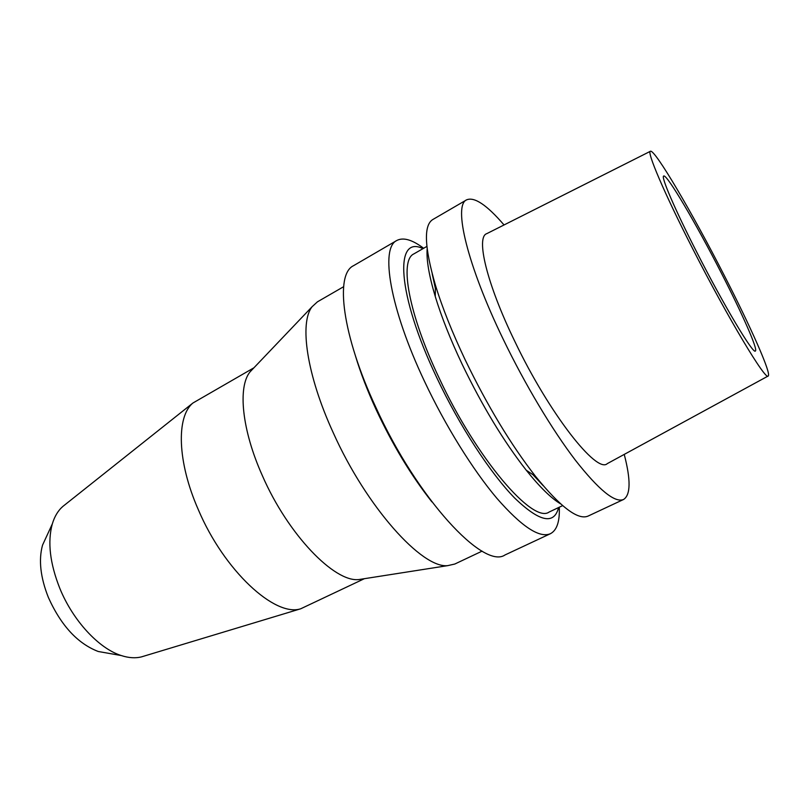 <?xml version="1.0" encoding="UTF-8"?>
<svg xmlns="http://www.w3.org/2000/svg" width="809" height="809" viewBox="0 0 809 809"><rect width="100%" height="100%" fill="white"/><g stroke="black" fill="none" stroke-linecap="round" stroke-linejoin="round"><path stroke-width="1.21" d="M724.217 275.384C750.631 326.745 771.614 373.809 768.206 375.993C766.163 381.595 728.181 318.463 692.757 248.848C664.149 192.957 646.381 151.081 650.476 151.243C654.966 149.26 692.646 213.596 724.217 275.384M721.274 272.906C696.225 223.86 666.707 173.642 663.683 176.028C660.751 176.423 674.868 209.41 696.822 252.277C723.913 305.489 753.341 354.625 755.353 351.025C758.306 349.963 742.177 313.568 721.274 272.906M650.355 151.303L486.816 233.629C475.692 236.926 486.634 283.504 514.837 341.449C549.372 413.834 596.759 474.023 607.296 463.628L768.085 376.054M624.235 454.405C630.889 479.939 630.656 494.966 623.557 499.477C614.891 503.117 598.802 489.971 575.27 460.058C552.395 430.145 525.061 384.528 503.269 339.345C466.935 264.442 453.202 205.253 466.601 199.853C474.357 196.577 486.836 204.95 504.037 224.953M466.601 199.853L432.835 219.512C423.512 225.165 424.381 247.069 435.444 285.213C442.29 307.562 452.18 332.388 465.114 359.702C487.493 405.987 511.005 444.91 535.639 476.491C560.698 507.304 578.213 520.49 588.173 516.041L623.557 499.477M427.152 248.99C426.343 259.851 429.043 275.677 435.252 296.468C441.461 316.885 450.431 339.477 462.141 364.242C482.376 406.148 503.754 441.481 526.275 470.241C539.836 487.18 551.303 498.405 560.698 503.926M435.384 288.439L432.198 273.846M543.142 485.633L532.959 474.701M426.869 246.421L413.854 253.905C399.282 260.316 408.403 313.467 439.075 377.894C476.663 458.834 532.959 524.03 549.078 512.067L562.639 505.625M558.594 507.546C554.165 525.112 539.522 521.936 514.655 498.031C490.507 473.376 459.583 426.04 436.809 377.732C396.552 293.273 394.377 234.408 422.986 248.656M559.282 507.223C559.858 521.471 556.895 530.299 550.413 533.707C539.461 538.41 521.593 526.588 496.807 498.223C472.81 469.807 445.354 425.696 424.513 381.373C389.705 307.936 380.099 247.908 396.814 240.485C403.307 237.098 412.256 239.697 423.643 248.282M396.814 240.485L353.523 265.696C334.815 274.322 341.964 334.815 375.851 407.332C417.363 498.809 483.792 569.91 505.038 554.944L550.413 533.707M431.864 501.853C411.306 475.773 392.769 445.132 376.276 409.93C367.559 391.01 360.632 373.06 355.505 356.081M343.603 286.72L317.441 301.828L312.153 306.672C299.229 322.619 306.571 374.8 333.288 432.825C366.568 507.253 422.298 568.869 447.802 565.622L454.8 564.035L482.103 551.131M363.433 578.829L358.832 579.557C334.491 582.51 288.014 534.587 262.44 475.823C241.8 429.953 237.664 386.935 250.042 371.877L253.257 368.51M253.935 367.792L192.957 402.993C176.19 416.595 177.161 461.808 198.387 509.832C224.204 570.8 275.09 617.378 300.746 608.773L364.404 578.678M64.649 504.998L62.839 506.444C58.076 510.58 54.557 516.415 52.302 523.959C47.407 541.909 49.925 563.418 59.856 588.467C73.012 620.746 98.941 648.555 121.219 655.533C128.712 657.97 135.507 658.405 141.626 656.837L300.746 608.773M143.84 656.17L141.626 656.837M47.013 535.416L42.543 545.124C38.478 559.889 40.42 577.353 48.388 597.487C61.069 625.6 77.694 643.61 98.263 651.498L108.8 653.348M526.275 470.241L535.639 476.491M435.252 296.468L435.444 285.213M250.042 371.877L312.153 306.672M358.832 579.557L447.802 565.622M62.839 506.444L192.957 402.993M98.263 651.498L121.219 655.533M42.543 545.124L52.302 523.959"/></g></svg>
